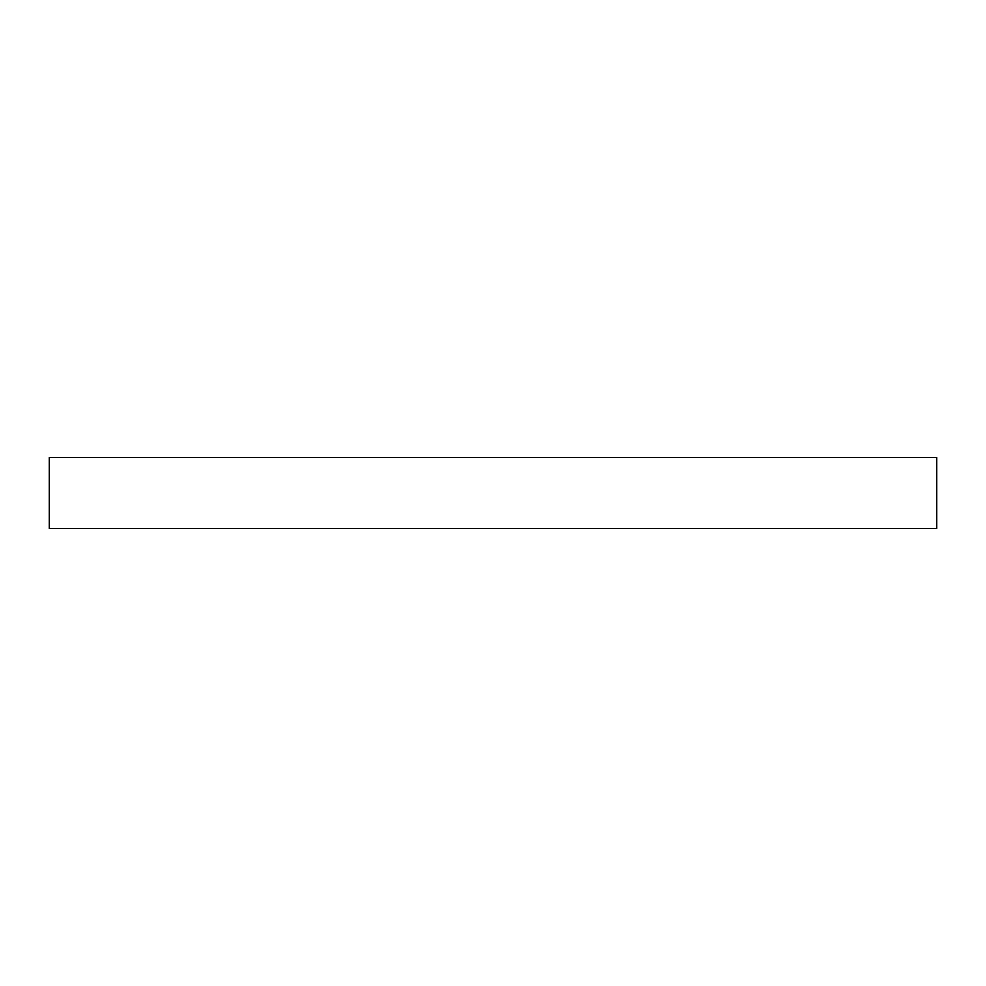 <?xml version="1.0" encoding="UTF-8"?>
<svg xmlns="http://www.w3.org/2000/svg" width="986" height="986" viewBox="0 0 986 986"><rect width="100%" height="100%" fill="white"/><g stroke="black" fill="none" stroke-linecap="round" stroke-linejoin="round"><path stroke-width="1.48" d="M936.7 528.496L49.3 528.496L49.3 457.504L936.7 457.504L936.7 528.496"/></g></svg>
